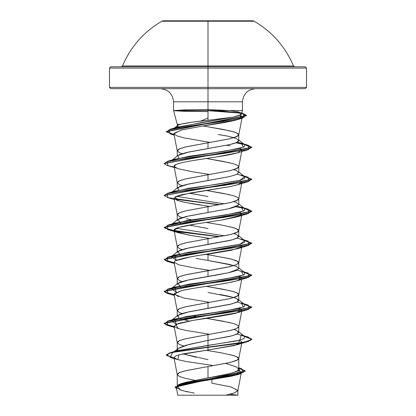<?xml version="1.0" encoding="UTF-8"?>
<svg xmlns="http://www.w3.org/2000/svg" width="416" height="416" viewBox="0 0 416 416"><rect width="100%" height="100%" fill="white"/><g stroke="black" fill="none" stroke-linecap="round" stroke-linejoin="round"><path stroke-width="0.62" d="M208 21.679L208 21.232L162.594 21.232L208 21.232L208 20.8L162.594 20.8C144.186 31.382 130.811 46.436 122.481 65.967L293.519 65.967L294.731 66.778M303.347 66.778L208 66.778L208 20.8L253.406 20.8L208 20.8L208 68.094L306.524 68.094L208 68.094L208 88.676L305.214 88.676L303.347 88.676L305.214 88.676L306.524 87.36L208 87.36L306.524 87.36L306.524 68.094L305.214 66.778L110.786 66.778L112.653 66.778L110.786 66.778L109.476 68.094L208 68.094L109.476 68.094L109.476 87.36L208 87.36L208 66.778L112.653 66.778M231.66 395.2L208 395.2L225.867 395.2L234.478 392.902L237.884 390.603L230.875 386.896L211.853 383.188L211.947 379.454M177.237 126.256L177.237 124.348L180.185 124.348L191.37 122.299L208 120.292L208 101.811L242.455 101.811L208 101.811L208 88.676L208 101.811L173.545 101.811C172.744 93.86 168.36 89.476 160.41 88.676M208 118.045L200.502 121.15M177.237 124.348L173.545 110.568L173.545 101.811L208 101.811L208 110.568L173.768 110.703L184.798 111.342L208 111.613M229.778 110.568L208 109.6L184.824 109.85L173.774 110.568L242.429 110.568L208 110.568L208 120.292L233.199 117.13L239.808 115.32C241.368 114.551 241.925 113.958 241.462 113.542L240.677 112.835L237.978 111.826L229.778 110.568M177.876 155.532L179.577 154.57L186.248 152.573L208 148.574L208 142.797L230.63 138.596L237.822 136.068L238.659 135.226L238.659 134.389L237.822 133.546L233.756 131.862L222.643 129.34L208 126.818L229.752 130.811L236.418 132.808L238.763 134.81L236.418 136.807L229.752 138.804L208 142.797L208 148.574L229.731 144.586L236.408 142.589L238.763 140.592L236.434 138.596L227.76 136.141L218.192 134.514M229.752 354.578L236.418 356.574L238.763 358.571L236.418 360.568L229.752 362.57L208 366.564L208 377.92L229.741 373.636L236.408 371.498L238.763 369.346L236.418 366.933L225.664 363.449M180.814 383.833L186.269 382.2L208 377.92L208 366.564L230.63 362.357L237.822 359.835L238.659 358.992L238.659 358.15L237.822 357.308L233.756 355.628L222.643 353.106L208 350.579L219.773 352.576M238.763 332.384L238.763 326.607L236.418 328.604L229.752 330.6L208 334.599L208 340.376L229.767 336.378L236.423 334.381L238.763 332.384L236.418 330.387L233.932 329.493M179.343 347.745L186.233 345.207L208 340.376L208 334.599L230.63 330.392L236.174 328.708L238.659 327.028L238.659 326.186L237.822 325.343L233.756 323.664L222.643 321.136L208 318.614L229.752 322.608M177.237 316.399L179.582 314.402L186.254 312.4L208 308.407L208 302.63L230.63 298.423L237.822 295.901L238.659 295.058L238.659 294.221L237.822 293.379L233.756 291.694L222.643 289.172L208 286.65L229.752 290.644L236.418 292.64L238.763 294.637L236.418 296.639L229.752 298.636L208 302.63L208 308.407L229.746 304.413L236.423 302.411L238.763 300.414L236.413 298.418L229.746 296.421L219.768 294.424M177.237 284.43L179.582 282.433L186.248 280.436L219.783 274.44L229.762 272.444L236.423 270.447L238.763 268.45L236.423 266.453L229.762 264.456L208 260.458L208 254.68L229.752 258.679L236.418 260.676L238.763 262.673L236.418 264.67L229.752 266.666L208 270.665L208 276.442L208 270.665L186.248 274.659L179.582 276.656L177.237 278.658L179.582 280.654L182.068 281.544M229.752 226.71L236.418 228.706L238.763 230.708L236.418 232.705L229.752 234.702L208 238.701L208 244.478L229.746 240.479L236.413 238.482L238.763 236.486L236.418 234.484L233.938 233.594M177.237 252.47L179.572 250.474L186.243 248.472L208 244.478L208 238.701L230.63 234.494L237.822 231.967L238.659 231.13L238.659 230.287L237.822 229.445L233.756 227.76L222.643 225.238L206.227 222.42L219.773 224.713M238.763 204.516L238.763 198.739L236.418 200.741L229.752 202.738L208 206.731L208 212.508L229.757 208.515L236.428 206.513L238.763 204.516L236.418 202.519L233.932 201.63M177.237 220.501L179.587 218.499L186.254 216.502L208 212.508L208 206.731L230.63 202.524L237.822 200.002L238.659 199.16L238.659 198.318L237.822 197.48L233.756 195.796L222.643 193.274L208 190.746L229.752 194.745M238.763 172.552L238.763 166.774L236.418 168.771L229.752 170.768L208 174.767L208 180.544L229.752 176.545L236.418 174.548L238.763 172.552L236.428 170.555L233.938 169.66M177.237 188.531L179.577 186.54L186.243 184.543L208 180.544L208 174.767L230.63 170.56L237.822 168.038L238.659 167.196L238.659 166.353L237.822 165.511L233.756 163.831L222.643 161.304L208 158.782L229.752 162.781M179.036 384.618L179.603 384.342M173.95 357.536L177.252 374.717L178.178 373.292L179.826 372.45L185.37 370.77L208 366.564L186.248 370.557L179.582 372.559L177.237 374.556L179.582 376.553L186.248 378.55L194.932 380.312M196.238 357.276L183.082 353.886L208 359.689M178.365 328.64L175.651 324.48L193.393 320.32L237.624 312.66L239.741 308.22L241.93 310.206L236.839 312.889C237.245 313.134 225.451 315.609 193.393 320.32L178.76 323.336L174.07 326.191L177.252 342.753L178.178 341.328L179.826 340.486L185.37 338.801L208 334.599L186.248 338.593L179.582 340.59L177.237 342.586L179.582 344.588L183.747 345.956M186.254 320.398L178.745 317.996M178.381 296.676L174.179 293.649L181.615 290.618C196.513 287.404 213.507 285.423 217.308 284.674L231.816 282.131L239.023 280.223L239.746 276.255L241.93 278.242L237.541 280.717L226.309 283.192C210.73 285.901 190.616 288.376 181.615 290.618L174.07 294.226L177.252 310.783L178.178 309.358L179.826 308.521L185.37 306.836L208 302.63L186.248 306.628L179.582 308.625L177.237 310.622L179.582 312.619L182.068 313.513M191.516 315.739L195.962 316.566L191.516 315.739M238.628 268.923L228.722 272.683L188.672 279.9L177.928 283.353L180.71 286.874L178.745 286.031M206.227 286.354L208 286.65M174.99 260.915L190.424 256.89L237.63 248.726L241.358 247.078L231.244 250.281L212.202 253.49C193.274 255.97 180.872 258.445 174.99 260.915L174.07 262.262L177.252 278.819L178.178 277.394L179.826 276.552L185.37 274.872L226.897 267.301L236.174 264.774L238.659 263.094L238.659 262.252L237.822 261.409L230.63 258.887L206.227 254.389L208 254.68L208 260.458L196.227 258.461M172.006 256.126L188.698 252.242L216.112 248.357L239.018 244.473L244.488 242.528L244.696 240.588L238.072 235.404L237.926 237.671L231.936 239.938L188.677 247.931L177.928 251.384L180.201 254.717L178.745 254.067M174.07 230.292L174.798 231.218C173.103 229.975 174.351 228.738 178.537 227.505C183.669 226.117 189.92 224.879 197.272 223.792L221.468 220.08L237.624 216.762L241.363 215.114L222.851 219.851L196.206 223.959L178.745 227.438L174.07 230.292L177.252 246.854L178.178 245.43L179.826 244.587L185.37 242.902L208 238.701L186.248 242.694L179.582 244.691L177.237 246.688L179.582 248.69L182.068 249.579M208 228.493L189.186 225.144L208 228.493M238.56 205.098L228.472 208.806L188.672 215.966L177.928 219.424L180.71 222.94L178.745 222.097M178.365 200.772L175.115 196.903L190.013 193.029L229.658 186.67L237.63 184.792L241.914 182.421L239.741 180.357L241.93 182.343L238.534 184.496L229.97 186.607L182.125 194.6L175.921 196.482L174.07 198.328L177.252 214.885L178.178 213.46L179.826 212.623L185.37 210.938L208 206.731L186.248 210.73L179.582 212.727L177.237 214.724L179.582 216.72L182.068 217.61M186.248 218.717L191.516 219.835M196.222 194.527L189.192 193.18M237.879 152.75L216.284 156.967C200.106 159.437 181.74 161.912 176.207 164.393L174.07 166.364L177.252 182.92L178.178 181.496L179.826 180.653L185.37 178.974L208 174.767L186.248 178.76L179.582 180.757L177.237 182.759L179.582 184.756L182.068 185.645M240.432 115.029L242.216 116.932L240.302 118.581C235.045 121.186 216.934 123.776 200.772 126.355L181.173 130.073L173.956 133.796L177.252 150.951L178.178 149.531L179.826 148.689L185.37 147.004L208 142.797L186.248 146.796L179.582 148.793L177.237 150.79L179.582 152.792L182.062 153.681M212.274 365.856L212.285 365.368L185.869 361.462L177.31 359.507L173.95 357.547L176.296 355.664L183.555 353.787L208 350.022L178.927 354.838L177.783 359.653M180.492 390.125L177.507 386.287L192.691 382.455L237.234 374.78L238.358 370.235L241.379 372.455L238.488 374.369L231.026 376.277L185.058 383.926L178.433 385.835L176.374 387.748L181.886 390.53L194.215 393.094M193.258 395.2L237.9 395.2L229.944 394.254M177.299 126.526C177.154 125.684 178.116 124.956 180.185 124.348L177.268 124.348M203.039 125.991L208 126.818M211.853 383.188L230.552 386.812L237.9 390.437L234.702 392.818L225.867 395.2L237.697 395.2M177.237 386.454L182.348 383.302L208 377.92C226.684 375.06 236.938 372.206 238.763 369.346L238.124 368.061M173.493 352.206L176.862 350.735L208 345.374L208 347.116L169.952 352.825L166.577 355.462L174.06 358.103L166.358 354.942L169.432 352.981L178.298 351.026L208 347.116L208 347.386L178.298 351.296L169.432 353.252L166.358 355.207L174.112 358.379L170.269 357.438L172.578 352.409L208 347.386L208 350.022L237.63 344.625L239.746 340.189L241.93 342.176L234.489 345.467L208 350.022L208 347.386L238.961 343.387L248.451 341.39L251.789 339.394L244.65 336.445L251.628 338.962L248.17 341.474L208 347.386L208 347.116L244.608 342.082L251.628 339.56L248.175 337.043L244.182 336.081L251.789 339.128L248.451 341.125L238.961 343.122L208 347.116L208 345.374L236.574 340.928L244.015 338.707L244.696 336.482L237.255 333.98M238.763 367.874L241.441 368.586L243.454 372.518L225.742 376.449L179.171 384.311L176.493 388.383L175.037 386.864L245.3 370.906L238.763 367.874M238.763 368.139L245.3 371.171L175.037 387.13L176.55 388.679L178.147 384.92L195.957 381.16L241.041 373.636L238.763 368.139M185.099 391.326L188.36 392.012M208 350.579L206.159 350.277M208 318.614L206.227 318.323M208 190.746L206.227 190.455M208 158.782L206.227 158.491M173.956 133.796L176.748 135.829L183.986 137.868L210.252 142.428M226.824 145.226L230.012 145.829L226.824 145.226M176.368 168.106C173.347 166.868 173.29 165.63 176.207 164.393C179.171 163.186 184.512 161.949 192.228 160.68L216.284 156.967C224.136 155.818 230.745 154.58 236.122 153.254L237.624 152.828L241.634 149.542L239.746 148.387L241.634 149.542L241.847 150.826M174.07 166.364L177.887 168.657L192.634 171.818L209.773 174.47M174.07 198.328L177.372 200.444L185.614 202.509L209.784 206.435M239.751 212.321L241.93 214.308L241.691 214.786L240.464 212.654L239.746 212.321M174.798 231.218L188.625 235.05L209.768 238.404L192.176 235.669L178.381 232.742L174.798 231.218M239.741 244.291L241.946 246.069L241.691 246.75L241.946 246.069L239.741 244.291M174.07 262.262L179.02 264.898L196.477 268.341L209.773 270.374L200.372 268.954M174.07 294.226L183.836 298.043L209.768 302.338M174.07 326.191L177.559 328.38L186.04 330.46L209.778 334.303M255.59 88.676C247.64 89.476 243.256 93.86 242.455 101.811L242.455 110.568L241.462 113.542M238.685 112.024L241.124 114.577L233.199 117.13L177.258 127.161L173.654 128.658M172.006 160.228L188.698 156.343L216.112 152.459L239.023 148.574L244.488 146.63L244.702 144.685L237.255 142.184L241.212 143.182L243.448 147.181L224.921 151.174L174.782 159.172L171.35 160.633M237.255 174.148L244.696 176.654L240.058 180.274L174.788 191.136L171.35 192.598M176.254 196.336L224.484 203.856L176.254 196.336M235.799 206.768L247.593 209.014L251.789 211.26L164.211 227.24L168.802 229.596L181.631 231.946L220.038 236.652L175.079 230.906L164.736 228.036L167.83 225.16L225.43 217.168L248.726 213.174L248.17 209.18L241.207 207.116L243.448 211.115L224.921 215.108L174.782 223.101L171.35 224.562L186.841 220.579L214.672 216.59L238.607 212.607L244.41 210.61L244.702 208.619L237.255 206.118M176.254 228.306L224.484 235.82L176.254 228.306M237.255 238.082L244.696 240.588L240.058 244.208L174.788 255.07L176.259 260.27L171.304 256.568L177.928 251.384M241.207 271.05L243.454 275.044L224.926 279.042L174.788 287.035L176.254 292.235L171.298 288.538L177.928 283.353M237.255 302.016L244.702 304.517L238.763 299.879M248.175 305.079L244.182 304.117L251.789 307.159L164.211 323.144L166.774 324.891L174.153 326.638L164.637 323.851L167.82 321.064L225.41 313.071L248.721 309.072L248.175 305.079L241.218 303.02L243.448 307.013L224.91 311.012L174.788 318.999L176.254 324.204L171.304 320.502L186.67 316.503L214.526 312.51L238.566 308.516L244.4 306.519L244.702 304.517M248.175 337.043L241.212 334.984L239.782 340.179L176.847 350.74L169.952 352.825M174.153 294.674L164.632 291.881L167.83 289.094L225.43 281.102L248.726 277.108L248.17 273.109L244.182 272.147L251.789 275.194L164.211 291.174L166.769 292.926L174.153 294.674M174.153 262.709L164.637 259.917L167.82 257.13L225.41 249.137L248.721 245.144L248.18 241.145L244.182 240.183L251.789 243.225L164.211 259.21L166.774 260.957L174.153 262.709M220.038 204.688L174.304 198.801L220.038 204.688M164.226 195.411L167.825 193.196L225.41 185.203L248.721 181.21L248.18 177.216L244.182 176.249L251.789 179.296L164.226 195.411M164.226 163.441L167.83 161.226L225.43 153.239L248.726 149.24L248.17 145.246L235.799 142.834L247.588 145.08L251.789 147.326L164.226 163.441M216.596 110.568L242.039 113.032L246.537 115.492L166.353 131.466L174.106 134.602L166.525 131.929L170.212 129.251L223.928 121.254L244.239 117.25L242.845 113.251M174.205 326.914L166.79 325.161L164.211 323.409L251.789 307.424L244.65 304.481L251.628 306.992L248.18 309.504L190.585 317.496L167.274 321.495L167.825 325.489L174.205 326.914M174.205 294.949L166.785 293.197L164.211 291.439L251.789 275.46L244.65 272.511L251.628 275.028L248.17 277.545L190.575 285.532L167.274 289.531L167.825 293.524L174.205 294.949M174.205 262.985L166.79 261.232L164.211 259.48L251.789 243.49L244.65 240.547L251.628 243.058L248.18 245.575L190.585 253.568L167.274 257.561L167.825 261.56L174.205 262.985M219.149 236.813L181.262 232.159L168.704 229.835L164.211 227.51L251.789 211.526L244.65 208.582L251.633 211.094L248.17 213.611L190.58 221.598L167.274 225.597L167.825 229.59L219.149 236.813M167.846 197.631L164.211 195.546L251.789 179.561L244.65 176.613L251.628 179.13L248.18 181.641L190.58 189.634L167.274 193.632L167.83 197.626L219.149 204.844L174.642 199.129M174.205 167.086L166.785 165.329L164.211 163.576L251.789 147.592L244.65 144.648L251.633 147.16L248.17 149.677L190.58 157.669L167.279 161.663L167.825 165.656L174.205 167.086M174.164 134.883L166.353 131.732L246.537 115.757L241.779 113.23L208 110.703L238.311 112.538L245.112 114.369L242.71 118.035L190.065 125.949L168.984 129.912L169.993 133.869L174.164 134.883M201.739 205.228C195.546 204.386 188.661 203.148 181.09 201.516M196.492 172.448L193.773 172.006M173.992 133.328L182.094 129.839L237.536 119.616L240.302 118.581L240.438 115.024M238.072 331.302L237.926 333.57L231.936 335.837L208 340.376L208 345.374L208 340.376L189.186 344.417L178.23 348.462L174.413 351.484M172.006 288.096L188.703 284.206L216.117 280.322L239.023 276.437L244.488 274.492L244.696 272.553L237.255 270.046M172.006 192.197L188.698 188.308L216.112 184.423L239.018 180.539L244.488 178.594L244.696 176.654L238.763 172.016M174.382 128.237L200.902 122.684L233.199 117.13L208 120.292C194.943 121.644 185.671 122.996 180.185 124.348L177.741 125.466L177.72 127.026M219.804 134.753L226.746 135.928L233.932 137.696M238.763 134.81L238.763 140.587C238.628 141.918 235.617 143.255 229.731 144.586L188.672 152.032L177.928 155.49L178.74 158.168M238.763 172.505L236.496 174.517L229.845 176.524L188.677 183.997L177.928 187.455L178.745 190.133M189.186 193.18L208 196.524M208 260.458L233.932 265.559M208 292.427L233.932 297.528M237.51 298.964L238.072 299.338L237.926 301.605L231.936 303.872L188.677 311.865L177.928 315.318L179.104 318.183L189.186 321.043M112.653 88.676L303.347 88.676M110.786 88.676L208 88.676L208 87.36L109.476 87.36L110.786 88.676M177.83 395.2L225.867 395.2M183.357 395.2L187.881 395.2M180.092 395.2L179.551 395.2M173.768 110.703L173.774 110.438M177.362 350.584L178.23 348.462M208 66.778L224.921 66.778M121.269 66.778L122.481 65.967L293.519 65.967C285.189 46.436 271.814 31.382 253.406 20.8M208 21.232L253.406 21.232L162.594 20.8M238.763 369.346L238.763 358.571M238.763 300.414L238.763 294.637M238.763 268.45L238.763 262.673M238.763 236.486L238.763 230.708M177.237 386.495L177.237 374.556M177.237 350.033L177.237 342.586M177.237 315.864L177.237 310.622M177.237 283.894L177.237 278.658M177.237 251.93L177.237 246.688M177.237 219.965L177.237 214.724M177.237 187.996L177.237 182.759M177.237 156.031L177.237 150.79M241.379 372.455L237.884 390.603M176.374 387.748L177.809 395.2M237.9 390.437L237.9 395.2M182.348 383.302L179.171 384.311M238.763 367.765L241.441 368.586M175.037 386.864L175.037 387.13M245.3 370.906L245.3 371.171M166.358 354.942L166.358 355.207M237.24 374.78L241.041 373.636M170.269 357.438L177.7 359.637M238.748 358.732L241.93 342.176M238.748 326.768L241.93 310.206M238.748 294.804L241.93 278.242M238.748 262.834L241.795 247M241.847 246.724L241.93 246.277M238.748 230.87L241.696 215.524M238.748 198.9L241.93 182.343M238.748 166.936L241.795 151.102M238.748 134.971L242.216 116.932M177.258 127.161L170.212 129.251M241.212 143.182L248.17 145.246M174.782 159.172L167.83 161.226M241.218 175.152L248.18 177.216M174.788 191.136L167.825 193.196M174.782 223.101L167.83 225.16M241.218 239.086L248.18 241.145M174.788 255.07L167.82 257.13M243.745 271.809L248.17 273.109M174.788 287.035L167.83 289.094M174.788 318.999L167.82 321.064M251.789 339.394L251.789 339.128M164.211 323.409L164.211 323.144M251.789 307.424L251.789 307.159M164.211 291.439L164.211 291.174M251.789 275.46L251.789 275.194M164.211 259.48L164.211 259.21M251.789 243.49L251.789 243.225M164.211 227.51L164.211 227.24M251.789 211.526L251.789 211.26M164.211 195.546L164.211 195.281M251.789 179.561L251.789 179.296M164.211 163.576L164.211 163.311M251.789 147.592L251.789 147.326M166.353 131.732L166.353 131.466M246.537 115.757L246.537 115.492M242.71 118.035L237.536 119.616M169.993 133.869L174.21 135.127M248.17 149.677L237.624 152.828M167.825 165.656L174.299 167.575M248.18 181.641L237.63 184.792M167.83 197.626L174.304 199.54M248.17 213.611L237.624 216.762M167.825 229.59L178.381 232.742M248.18 245.575L237.63 248.726M167.825 261.56L174.304 263.474M248.17 277.545L237.63 280.691M167.825 293.524L174.299 295.438M248.18 309.504L237.624 312.66M167.825 325.489L174.304 327.408M248.17 341.474L237.63 344.625M238.763 331.843L244.696 336.482M171.304 320.502L177.928 315.318M244.696 272.553L238.763 267.909M171.298 224.604L177.928 219.424M244.702 208.619L238.763 203.98M171.304 192.634L177.928 187.455M171.298 160.67L177.928 155.49M244.702 144.685L238.763 140.046M173.482 128.783L177.741 125.466"/></g></svg>
